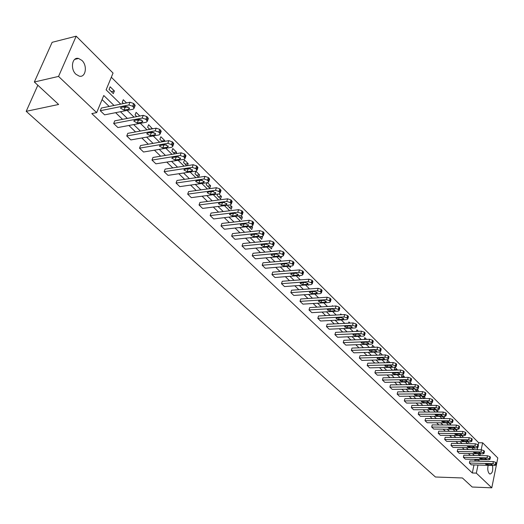 <?xml version="1.0" encoding="UTF-8"?>
<svg xmlns="http://www.w3.org/2000/svg" width="524" height="524" viewBox="0 0 524 524"><rect width="100%" height="100%" fill="white"/><g stroke="black" fill="none" stroke-linecap="round" stroke-linejoin="round"><path stroke-width="0.79" d="M492.488 465.463C493.208 470.552 492.364 473.408 489.953 474.03L489.239 473.604C487.739 471.613 487.379 468.856 488.158 465.338M75.947 74.264C70.046 69.037 72.122 56.618 78.548 58.465L81.914 60.411C87.744 65.683 85.681 77.965 79.242 76.144L75.947 74.264M478.189 444.974L478.661 442.728L482.637 442.8L497.8 457.969L491.787 487.824L472.19 487.019L462.41 477.973L435.431 476.997L26.2 111.324L58.636 104.473L34.342 81.999L52.131 42.32L76.19 36.176L113.053 73.059L106.11 89.833L120.703 104.112M478.661 442.728L111.324 77.238M34.342 81.999L58.544 76.419L76.19 36.176M37.839 85.229L26.2 111.324M490.399 457.354L489.881 456.555L487.464 455.762L463.819 455.199L463.373 457.275L487.032 457.871L489.829 459.037L489.992 459.325L488.938 459.745L465.312 459.129L463.373 457.275M478.366 445.452L477.829 444.614L475.373 443.808L451.485 443.383L451.02 445.485L474.927 445.937L477.777 447.136L477.954 447.444L476.892 447.876L453.024 447.404L451.02 445.485M465.921 433.138L465.364 432.261L462.869 431.435L438.726 431.167L438.247 433.296L462.397 433.597L465.305 434.822L465.489 435.143L464.434 435.601L440.324 435.28L438.247 433.296M453.044 420.399L452.461 419.469L449.913 418.63L425.527 418.525L425.029 420.68L449.428 420.811L452.395 422.069L452.592 422.409L451.537 422.894L427.178 422.73L425.029 420.68M439.695 407.194L439.092 406.218L436.499 405.36L411.864 405.432L411.34 407.613L435.988 407.574L438.588 408.432L439.23 409.224L438.175 409.729L413.567 409.742L411.34 407.613M425.868 393.517L425.239 392.489L422.593 391.611L397.703 391.873L397.159 394.081L422.062 393.851L425.167 395.175L425.383 395.561L424.329 396.085L399.465 396.282L397.159 394.081M411.517 379.33L410.868 378.243L408.17 377.346L383.024 377.811L382.454 380.051L407.613 379.612L410.318 380.509L411.019 381.38L409.964 381.931L384.852 382.33L382.454 380.051M396.629 364.606L395.954 363.459L393.197 362.536L367.796 363.224L367.206 365.49L392.62 364.835L395.862 366.237L396.111 366.669L395.063 367.245L369.689 367.861L367.206 365.49M381.164 349.318L380.457 348.1L377.647 347.163L351.99 348.08L351.368 350.379L377.044 349.488L380.365 350.929L380.627 351.388L379.579 351.99L353.949 352.835L351.368 350.379M365.09 333.428L364.357 332.137L361.488 331.175L335.57 332.354L334.921 334.679L360.853 333.533L363.728 334.495L364.534 335.511L363.492 336.133L337.6 337.233L334.921 334.679M348.368 316.902L347.602 315.533L344.674 314.551L318.494 315.998L317.819 318.356L344.013 316.941L346.947 317.924L347.792 318.992L346.757 319.647L320.603 321.016L317.819 318.356M330.965 299.702L330.166 298.248L327.173 297.239L300.73 298.988L300.023 301.372L326.478 299.663L329.478 300.671L330.369 301.791L329.334 302.479L302.924 304.136L300.023 301.372M312.828 281.788L311.996 280.242L308.937 279.207L282.24 281.27L281.493 283.687L308.21 281.657L311.276 282.691L312.212 283.877L311.191 284.591L284.519 286.569L281.493 283.687M293.918 263.107L293.047 261.456L289.916 260.395L262.963 262.806L262.183 265.255L289.156 262.884L292.294 263.945L293.283 265.203L292.268 265.95L265.334 268.262L262.183 265.255M274.183 243.614L273.273 241.859L270.07 240.765L242.861 243.549L242.042 246.031L269.271 243.287L272.48 244.381L273.521 245.704L272.513 246.483L245.33 249.169L242.042 246.031M253.564 223.257L253.714 222.792L252.614 221.377L249.332 220.257L221.868 223.447L221.017 225.962L248.494 222.811L251.775 223.931L252.882 225.34L251.887 226.158L224.449 229.237L221.017 225.962M232.001 201.976L232.171 201.465L231.012 199.965L227.645 198.812L199.939 202.441L199.041 204.989L226.761 201.399L230.128 202.552L231.294 204.046L230.311 204.897L202.624 208.414L199.041 204.989M209.43 179.699L209.626 179.143L208.395 177.551L204.95 176.365L177.001 180.466L176.051 183.046L204.013 178.985L207.471 180.171L208.703 181.763L207.733 182.647L179.811 186.629L176.051 183.046M185.778 156.368L186 155.752L184.697 154.056L181.16 152.838L152.982 157.462L151.98 160.075L180.177 155.497L183.721 156.715L185.031 158.412L184.075 159.335L155.916 163.829L151.98 160.075M160.966 131.897L161.222 131.223L159.833 129.415L156.198 128.157L127.804 133.345L126.749 135.991L155.163 130.849L158.805 132.107L160.193 133.915L159.257 134.884L130.876 139.928L126.749 135.991M134.904 106.202L135.199 105.462L133.718 103.529L129.985 102.232L101.381 108.036L100.267 110.721L128.891 104.964L132.631 106.261L134.111 108.193L133.194 109.195L104.603 114.854L100.267 110.721M474.803 461.094L475.045 459.941L474.456 459.365M470.303 455.349L468.41 453.529M464.218 449.474L462.26 447.588M458.035 443.501L456.011 441.549M451.74 437.422L449.651 435.405M445.341 431.239L443.18 429.149M438.837 424.951L436.603 422.796M432.208 418.552L429.903 416.325M425.475 412.041L423.084 409.735M418.611 405.412L416.148 403.028M411.628 398.666L409.08 396.203M404.521 391.801L401.888 389.253M397.284 384.806L394.565 382.179M389.908 377.68L387.098 374.968M382.402 370.429L379.5 367.619M374.752 363.034L371.752 360.139M366.957 355.508L363.859 352.508M359.012 347.831L355.809 344.733M350.916 340.004L347.609 336.808M342.663 332.033L339.244 328.725M334.247 323.898L330.709 320.485M325.659 315.605L322.011 312.075M316.902 307.143L313.129 303.494M307.968 298.51L304.071 294.743M298.844 289.7L294.822 285.809M289.536 280.707L285.377 276.685M280.039 271.524L275.735 267.364M270.332 262.151L265.884 257.854M260.421 252.575L255.823 248.134M250.295 242.789L245.546 238.197M239.953 232.794L235.04 228.045M229.374 222.576L224.298 217.67M218.567 212.128L213.314 207.059M207.511 201.452L202.081 196.199M196.199 190.526L190.585 185.096M184.631 179.346L178.822 173.732M172.796 167.909L166.776 162.093M160.672 156.198L154.449 150.185M148.266 144.205L141.821 137.982M135.552 131.924L128.884 125.485M122.531 119.348L115.627 112.673M109.182 106.451L102.075 99.58M114.022 105.468L103.765 95.499L96.678 112.621L91.805 113.597L472.307 472.989L473.997 464.926M148.096 119.21L148.371 118.503L146.936 116.629L143.255 115.359L114.749 120.841L113.669 123.507L142.194 118.064L145.882 119.341L147.316 121.214L146.386 122.197L117.9 127.542L113.669 123.507M173.523 144.283L173.765 143.635L172.416 141.886L168.833 140.648L140.537 145.541L139.515 148.174L167.824 143.321L171.413 144.559L172.763 146.307L171.813 147.257L143.543 152.019L139.515 148.174M197.744 168.171L197.954 167.588L196.683 165.944L193.192 164.739L165.126 169.095L164.156 171.695L192.236 167.379L195.734 168.584L197.004 170.221L196.042 171.132L168.001 175.363L164.156 171.695M220.846 190.965L221.03 190.428L219.831 188.889L216.425 187.716L188.601 191.581L187.677 194.142L215.521 190.323L218.934 191.496L220.132 193.035L219.15 193.9L191.345 197.646L187.677 194.142M242.9 212.737L243.064 212.246L241.937 210.792L238.61 209.659L211.028 213.058L210.15 215.593L237.752 212.227L241.079 213.366L242.212 214.814L241.217 215.646L213.661 218.94L210.15 215.593M263.985 233.547L264.129 233.101L263.061 231.732L259.812 230.626L232.479 233.606L231.641 236.108L258.994 233.16L262.242 234.267L263.317 235.636L262.314 236.435L235.001 239.311L231.641 236.108M284.159 253.465L283.268 251.762L280.098 250.688L253.02 253.282L252.221 255.745L279.318 253.19L282.495 254.271L283.51 255.555L282.495 256.321L255.437 258.817L252.221 255.745M303.475 272.546L302.623 270.947L299.525 269.899L272.703 272.133L271.943 274.569L298.785 272.369L301.883 273.417L302.846 274.642L301.824 275.369L275.021 277.51L271.943 274.569M321.991 290.833L321.173 289.34L318.147 288.318L291.58 290.217L290.853 292.621L317.439 290.755L320.472 291.776L321.382 292.929L320.354 293.63L293.813 295.444L290.853 292.621M339.755 308.387L338.976 306.979L336.015 305.983L309.704 307.575L309.009 309.946L335.334 308.387L338.301 309.389L339.172 310.477L338.137 311.145L311.852 312.658L309.009 309.946M356.811 325.247L356.065 323.917L353.163 322.948L327.114 324.258L326.452 326.596L352.521 325.319L355.423 326.295L356.248 327.33L355.207 327.972L329.183 329.203L326.452 326.596M373.206 341.445L372.485 340.2L369.649 339.244L343.855 340.292L343.227 342.604L369.027 341.589L371.87 342.539L372.662 343.528L371.614 344.137L345.853 345.113L343.227 342.604M388.972 357.034L388.277 355.855L385.5 354.925L359.968 355.724L359.359 358.003L384.911 357.237L387.695 358.167L388.448 359.104L387.393 359.687L361.894 360.42L359.359 358.003M404.142 372.033L403.48 370.92L400.755 370.01L375.485 370.586L374.902 372.839L400.192 372.295L402.917 373.206L403.637 374.097L402.583 374.653L377.339 375.164L374.902 372.839M418.755 386.489L418.119 385.428L415.447 384.544L390.432 384.904L389.876 387.131L414.903 386.797L417.582 387.688L418.27 388.533L417.215 389.07L392.221 389.371L389.876 387.131M432.844 400.415L432.228 399.419L429.608 398.548L404.849 398.712L404.312 400.906L429.091 400.775L432.156 402.085L432.372 402.452L431.317 402.969L406.578 403.074L404.312 400.906M446.428 413.855L445.839 412.905L443.265 412.054L418.755 412.034L418.244 414.202L442.767 414.255L445.773 415.525L445.97 415.879L444.915 416.37L420.431 416.292L418.244 414.202M459.541 426.824L458.972 425.92L456.45 425.088L432.189 424.899L431.691 427.04L455.972 427.256L458.906 428.501L459.096 428.835L458.041 429.3L433.806 429.058L431.691 427.04M472.196 439.348L471.652 438.49L469.176 437.678L445.158 437.324L444.686 439.446L468.718 439.819L471.593 441.031L471.777 441.346L470.716 441.791L446.73 441.391L444.686 439.446M484.431 451.452L483.907 450.64L481.471 449.834L457.701 449.337L457.249 451.433L481.032 451.957L483.855 453.136L484.025 453.437L482.964 453.863L459.221 453.312L457.249 451.433M496.261 463.157L495.75 462.378L493.359 461.592L469.832 460.956L469.393 463.026L492.933 463.688L495.704 464.84L494.807 465.528L471.305 464.847L469.393 463.026M491.787 487.824L476.316 473.126L477.999 465.043M472.307 472.989L476.316 473.126M96.678 112.621L58.544 76.419M478.798 461.199L479.041 460.046L478.451 459.469M479.971 455.585L480.344 453.804M481.17 449.828L482.637 442.8M123.592 106.942L123.992 107.335M127.122 110.4L134.006 117.134M140.34 123.33L146.989 129.841M153.231 135.952L159.65 142.233M165.813 148.266L172.016 154.338M178.101 160.292L184.094 166.154M190.094 172.029L195.884 177.695M201.812 183.492L207.406 188.968M213.255 194.699L218.665 199.991M224.442 205.644L229.669 210.759M235.374 216.347L240.431 221.292M246.07 226.807L250.957 231.595M256.524 237.044L261.253 241.669M266.755 247.053L271.327 251.527M276.764 256.852L281.185 261.175M286.562 266.434L290.84 270.626M296.152 275.821L300.291 279.875M305.538 285.01L309.546 288.934M314.734 294.01L318.612 297.802M323.747 302.833L327.493 306.501M332.57 311.466L336.198 315.016M341.222 319.935L344.733 323.367M349.698 328.234L353.097 331.554M358.01 336.369L361.298 339.585M366.165 344.347L369.348 347.458M374.156 352.167L377.241 355.18M382.003 359.844L384.983 362.759M389.692 367.376L392.581 370.199M397.244 374.765L400.035 377.496M404.652 382.016L407.358 384.662M411.93 389.136L414.543 391.69M419.069 396.124L421.604 398.6M426.084 402.989L428.534 405.386M432.975 409.729L435.339 412.047M439.741 416.351L442.033 418.591M446.389 422.855L448.603 425.029M452.919 429.248L455.061 431.35M459.338 435.536L461.415 437.56M465.646 441.706L467.65 443.671M471.849 447.778L473.788 449.677M477.947 453.745L479.82 455.579M474.312 455.448L472.425 453.62M468.246 449.559L466.301 447.666M462.083 443.573L460.065 441.614M455.815 437.481L453.732 435.457M449.435 431.285L447.28 429.195M442.944 424.984L440.717 422.822M436.341 418.571L434.042 416.331M429.628 412.041L427.243 409.735M422.789 405.399L420.327 403.015M415.827 398.64L413.285 396.17M408.74 391.756L406.113 389.201M401.522 384.74L398.81 382.107M394.172 377.601L391.369 374.883M386.686 370.33L383.791 367.514M379.055 362.922L376.062 360.014M371.28 355.37L368.189 352.364M363.361 347.674L360.165 344.569M355.285 339.827L351.984 336.624M347.052 331.83L343.639 328.522M338.655 323.675L335.131 320.256M330.094 315.356L326.452 311.819M321.356 306.868L317.596 303.219M312.442 298.215L308.557 294.436M303.344 289.372L299.328 285.475M294.062 280.353L289.91 276.318M284.578 271.144L280.288 266.978M274.897 261.738L270.463 257.428M265.006 252.136L260.421 247.682M254.906 242.317L250.164 237.713M244.577 232.289L239.678 227.527M234.025 222.038L228.955 217.113M223.237 211.552L217.991 206.463M212.2 200.836L206.777 195.57M200.915 189.871L195.301 184.422M189.361 178.651L183.557 173.012M177.544 167.169L171.538 161.333M165.44 155.412L159.224 149.379M153.054 143.38L146.615 137.131M140.36 131.046L133.699 124.581M127.352 118.417L120.455 111.717M477.187 449.749L477.6 447.797M474.895 447.837L474.77 448.439L474.141 447.824M469.026 441.765L468.842 442.623L467.952 441.745M463.065 435.582L462.823 436.708L461.651 435.562M457.007 429.294L456.699 430.702L455.245 429.274M450.85 422.888L450.47 424.591L448.727 422.875M444.594 416.364L444.136 418.375L442.086 416.357M437.966 409.729L437.697 412.047L435.673 409.729M430.905 405.38L429.025 403.532L429.156 402.976M431.101 402.969L431.638 403.493L431.206 405.373M423.981 398.587L422.324 396.956L422.527 396.098M424.119 396.085L424.984 396.937L424.597 398.581M416.94 391.67L415.499 390.256L415.781 389.09M416.999 389.077L418.218 390.269L417.883 391.657M409.761 384.623L408.563 383.444L408.923 381.95M409.755 381.937L411.32 383.483L411.052 384.603M402.458 377.45L401.495 376.507L401.947 374.667M402.366 374.66L404.305 376.573L404.102 377.418M395.011 370.141L394.303 369.446L394.854 367.252L397.166 369.538L397.028 370.095M387.426 362.693L386.981 362.254L387.537 360.047L389.83 362.628M379.697 355.108L380.09 352.711L382.435 355.017M371.948 347.366L372.505 345.244L374.568 347.274M364.291 339.467L364.776 337.626L366.551 339.375M356.49 331.404L356.903 329.871L358.37 331.319M348.552 323.177L348.879 321.965L350.032 323.105M340.456 314.78L340.705 313.909L341.53 314.721M332.216 306.213L332.367 305.695L332.851 306.173M308.636 284.781L308.512 285.22L308.105 284.82M299.787 275.532L299.525 276.403L298.726 275.617M290.768 266.074L290.362 267.404L289.15 266.212M281.571 256.406L281.008 258.227L279.364 256.609M272.198 246.516L271.458 248.848L269.369 246.797M262.079 236.455L262.485 236.861L261.712 239.278L259.151 236.763M251.651 226.185L252.548 227.069L251.756 229.505L248.71 226.512M240.981 215.678L242.396 217.067L241.584 219.517L238.368 215.986M230.075 204.93L232.021 206.849L231.189 209.312L227.809 205.998L228.091 205.179M218.914 193.932L221.423 196.408L220.565 198.891L217.113 195.498L217.591 194.109M207.491 182.686L210.589 185.732L209.711 188.227L206.181 184.762L206.882 182.771M198.576 177.302L195 173.785L195.904 171.269L199.506 174.82L198.622 177.295M186.793 165.735L183.564 162.558L184.494 160.023L188.175 163.652L187.454 165.63M174.734 153.892L171.859 151.069L172.815 148.521L176.588 152.235L176.051 153.676M162.381 141.762L159.886 139.319L160.868 136.751L164.726 140.55L164.398 141.415M149.726 129.336L147.63 127.286L148.633 124.699L152.491 128.832M136.757 116.61L135.081 114.966L136.116 112.365L139.823 116.02M123.461 103.555L122.23 102.344L123.284 99.73L126.539 102.933M113.315 93.6L109.064 89.421L110.145 86.788L114.396 90.966L113.315 93.6M475.045 459.941L479.041 460.046M111.304 91.621L114.396 90.966M149.53 129.153L152.589 128.596M161.68 141.08L164.726 140.55M173.555 152.733L176.588 152.235M185.162 164.123L188.175 163.652M196.5 175.265L199.506 174.82M207.596 186.151L210.589 185.732M218.442 196.801L221.423 196.408M229.054 207.222L232.021 206.849M239.442 217.414L242.396 217.067M249.607 227.396L252.548 227.069M259.557 237.169L262.485 236.861M387.171 362.444L389.895 362.372M394.454 369.597L397.166 369.538M401.613 376.618L404.305 376.573M408.641 383.522L411.32 383.483M415.545 390.301L418.218 390.269M422.331 396.963L424.984 396.937M429.032 403.506L431.638 403.493M435.627 409.938L438.182 409.938M126.061 106.451L129.546 108.35L128.812 109.156L124.031 110.099L120.553 108.199L121.273 107.407L126.061 106.451M128.046 106.804L125.125 107.387L123.147 107.034M139.351 119.498L142.777 121.352L142.043 122.131L137.275 123.029L133.862 121.182L134.583 120.402L139.351 119.498M141.192 119.793L138.336 120.337L136.509 120.042M152.32 132.225L155.687 134.026L154.94 134.799L150.198 135.644L146.838 133.843L147.572 133.083L152.32 132.225M154.01 132.467L151.226 132.965L149.55 132.723M164.975 144.644L168.289 146.399L167.536 147.152L162.807 147.951L159.506 146.196L160.246 145.449L164.975 144.644M166.508 144.834L162.289 145.102M177.328 156.768L180.583 158.477L179.824 159.217L175.114 159.971L171.872 158.255L172.619 157.528L177.328 156.768M178.697 156.905L174.734 157.187M189.387 168.597L192.59 170.274L191.823 170.994L187.14 171.702L183.944 170.031L184.697 169.317L189.387 168.597M190.585 168.695L186.904 168.983M201.164 180.158L204.314 181.789L203.548 182.496L198.878 183.164L195.734 181.533L196.493 180.832L201.164 180.158M202.172 180.217L198.806 180.498M212.672 191.45L215.777 193.042L214.997 193.736L210.353 194.358L207.255 192.767L208.021 192.085L212.672 191.45M213.464 191.47L210.465 191.751M223.912 202.48L226.971 204.039L226.185 204.714L221.56 205.303L218.515 203.751L219.281 203.083L223.912 202.48M224.442 202.474L221.921 202.742M234.903 213.268L237.909 214.788L237.123 215.449L232.518 215.999L229.519 214.48L230.291 213.825L234.903 213.268M245.645 223.814L248.612 225.3L247.819 225.942L243.234 226.46L240.28 224.979L241.06 224.338L245.645 223.814M256.151 234.123L259.072 235.577L258.28 236.213L253.714 236.691L250.799 235.237L251.586 234.614L256.151 234.123M266.428 244.21L269.31 245.632L268.511 246.247L263.972 246.699L261.096 245.278L261.882 244.662L266.428 244.21M276.482 254.075L279.325 255.47L278.519 256.072L274 256.491L271.17 255.103L271.963 254.5L276.482 254.075M286.327 263.736L289.124 265.098L288.318 265.688L283.818 266.081L281.028 264.718L281.82 264.129L286.327 263.736M295.955 273.187L298.719 274.517L297.907 275.1L293.433 275.46L290.676 274.131L291.475 273.554L295.955 273.187M305.387 282.443L308.112 283.746L307.3 284.316L302.846 284.65L300.128 283.34L300.927 282.777L305.387 282.443M314.623 291.508L317.308 292.785L316.496 293.342L312.062 293.643L309.383 292.366L310.188 291.816L314.623 291.508M323.668 300.383L326.321 301.641L325.502 302.184L321.094 302.459L318.448 301.208L319.254 300.665L323.668 300.383M332.53 309.081L335.15 310.313L334.325 310.843L329.937 311.099L327.33 309.867L328.142 309.337L332.53 309.081M341.216 317.603L343.803 318.808L342.978 319.332L338.609 319.561L336.035 318.356L336.847 317.839L341.216 317.603M349.731 325.961L352.279 327.14L351.453 327.651L347.111 327.86L344.563 326.675L345.381 326.17L349.731 325.961M358.075 334.148L360.591 335.308L359.765 335.805L355.442 335.989L352.927 334.829L353.746 334.338L358.075 334.148M366.256 342.179L368.745 343.318L367.914 343.803L363.617 343.967L361.128 342.827L361.953 342.342L366.256 342.179M374.28 350.052L376.736 351.172L375.904 351.65L371.627 351.787L369.171 350.674L369.996 350.196L374.28 350.052M382.147 357.774L384.577 358.875L383.745 359.34L379.487 359.464L377.064 358.364L377.889 357.905L382.147 357.774M389.869 365.352L392.273 366.433L391.435 366.892L387.203 366.996L384.806 365.916L385.631 365.464L389.869 365.352M397.447 372.787L399.819 373.848L398.98 374.293L394.769 374.385L392.404 373.317L393.229 372.878L397.447 372.787M404.882 380.083L407.227 381.131L406.388 381.564L402.203 381.636L399.858 380.588L400.69 380.155L404.882 380.083M412.178 387.249L414.497 388.277L413.659 388.703L409.493 388.749L407.181 387.727L408.006 387.301L412.178 387.249M419.344 394.277L421.637 395.293L420.798 395.705L416.652 395.744L414.366 394.729L415.191 394.317L419.344 394.277M426.379 401.188L428.645 402.177L427.807 402.589L423.687 402.602L421.42 401.613L422.252 401.207L426.379 401.188M433.289 407.967L435.536 408.943L434.691 409.342L430.59 409.342L428.35 408.366L433.289 407.967M440.081 414.628L442.295 415.591L441.457 415.977L437.37 415.964L435.162 415.008L440.081 414.628M446.743 421.172L448.937 422.115L448.099 422.501L444.038 422.475L441.85 421.525L446.743 421.172M453.299 427.597L455.467 428.534L454.629 428.907L450.588 428.868L448.42 427.931L453.299 427.597M459.738 433.918L461.88 434.835L461.041 435.202L457.02 435.149L454.878 434.232L459.738 433.918M466.065 440.127L468.187 441.031L467.349 441.391L463.347 441.319L461.225 440.415L466.065 440.127M472.281 446.232L474.384 447.123L473.545 447.47L469.563 447.391L467.467 446.5L472.281 446.232M478.399 452.232L480.482 453.109L479.637 453.45L475.681 453.358L473.604 452.481L478.399 452.232M484.412 458.133L486.469 458.998L485.63 459.332L481.694 459.227L479.637 458.362L484.412 458.133M490.32 463.936L492.364 464.788L491.525 465.116L487.608 465.004L485.571 464.153L490.32 463.936M129.985 102.232L128.891 104.964M133.718 103.529L132.631 106.261M134.576 104.381L133.489 107.106M128.812 109.156L129.336 107.839M124.031 110.099L125.125 107.387M143.255 115.359L142.194 118.064M146.936 116.629L145.882 119.341M147.775 117.461L146.713 120.173M142.043 122.131L142.554 120.821M137.275 123.029L138.336 120.337M156.198 128.157L155.163 130.849M159.833 129.415L158.805 132.107M160.645 130.221L159.617 132.913M154.94 134.799L155.445 133.482M150.198 135.644L151.226 132.965M168.833 140.648L167.824 143.321M172.416 141.886L171.413 144.559M173.208 142.672L172.213 145.351M167.536 147.152L168.027 145.842M162.807 147.951L163.816 145.292M181.16 152.838L180.177 155.497M184.697 154.056L183.721 156.715M185.47 154.829L184.5 157.488M179.824 159.217L180.308 157.907M175.114 159.971L176.097 157.324M193.192 164.739L192.236 167.379M196.683 165.944L195.734 168.584M197.443 166.698L196.493 169.337M191.823 170.994L192.295 169.684M187.14 171.702L188.09 169.082M204.95 176.365L204.013 178.985M208.395 177.551L207.471 180.171M209.135 178.284L208.211 180.904M203.548 182.496L204.006 181.193M198.878 183.164L199.808 180.557M216.425 187.716L215.521 190.323M219.831 188.889L218.934 191.496M220.558 189.603L219.654 192.21M214.997 193.736L215.449 192.439M210.353 194.358L211.257 191.771M227.645 198.812L226.761 201.399M231.012 199.965L230.128 202.552M231.719 200.666L230.842 203.253M226.185 204.714L226.63 203.43M221.56 205.303L222.445 202.736M238.61 209.659L237.752 212.227M241.937 210.792L241.079 213.366M242.625 211.48L241.774 214.047M237.123 215.449L237.555 214.172M232.518 215.999L233.377 213.451M249.332 220.257L248.494 222.811M252.614 221.377L251.775 223.931M253.288 222.052L252.457 224.606M247.819 225.942L248.238 224.678M243.234 226.46L244.053 223.99M259.812 230.626L258.994 233.16M263.061 231.732L262.242 234.267M263.723 232.387L262.904 234.922M258.28 236.213L258.686 234.948M253.714 236.691L254.494 234.3M270.07 240.765L269.271 243.287M273.273 241.859L272.48 244.381M273.921 242.501L273.128 245.016M268.511 246.247L268.904 245.003M263.972 246.699L264.705 244.381M280.098 250.688L279.318 253.19M283.268 251.762L282.495 254.271M283.903 252.391L283.13 254.893M278.519 256.072L278.906 254.834M274 256.491L274.707 254.245M289.916 260.395L289.156 262.884M293.047 261.456L292.294 263.945M293.669 262.072L292.916 264.561M288.318 265.688L288.691 264.463M283.818 266.081L284.493 263.893M299.525 269.899L298.785 272.369M302.623 270.947L301.883 273.417M303.232 271.55L302.492 274.019M297.907 275.1L298.274 273.888M293.433 275.46L294.075 273.338M308.937 279.207L308.21 281.657M311.996 280.242L311.276 282.691M312.592 280.831L311.872 283.281M307.3 284.316L307.654 283.111M302.846 284.65L303.455 282.587M318.147 288.318L317.439 290.755M321.173 289.34L320.472 291.776M321.756 289.916L321.055 292.353M316.496 293.342L316.843 292.15M312.062 293.643L312.651 291.645M327.173 297.239L326.478 299.663M330.166 298.248L329.478 300.671M330.736 298.818L330.048 301.235M325.502 302.184L325.836 301.005M321.094 302.459L321.651 300.514M336.015 305.983L335.334 308.387M338.976 306.979L338.301 309.389M339.532 307.536L338.858 309.939M334.325 310.843L334.653 309.677M329.937 311.099L330.474 309.199M344.674 314.551L344.013 316.941M347.602 315.533L346.947 317.924M348.152 316.077L347.497 318.468M342.978 319.332L343.292 318.179M338.609 319.561L339.126 317.714M353.163 322.948L352.521 325.319M356.065 323.917L355.423 326.295M356.602 324.454L355.96 326.825M351.453 327.651L351.761 326.511M347.111 327.86L347.602 326.059M361.488 331.175L360.853 333.533M364.357 332.137L363.728 334.495M364.881 332.661L364.252 335.019M359.765 335.805L360.067 334.679M355.442 335.989L355.914 334.24M369.649 339.244L369.027 341.589M372.485 340.2L371.87 342.539M373.003 340.711L372.387 343.05M367.914 343.803L368.208 342.696M363.617 343.967L364.069 342.264M377.647 347.163L377.044 349.488M380.457 348.1L379.861 350.432M380.968 348.604L380.365 350.929M375.904 351.65L376.193 350.549M371.627 351.787L372.06 350.13M385.5 354.925L384.911 357.237M388.277 355.855L387.695 358.167M388.775 356.346L388.192 358.658M383.745 359.34L384.02 358.259M379.487 359.464L379.907 357.84M393.197 362.536L392.62 364.835M395.954 363.459L395.378 365.759M396.439 363.938L395.862 366.237M391.435 366.892L391.703 365.817M387.203 366.996L387.603 365.411M400.755 370.01L400.192 372.295M403.48 370.92L402.917 373.206M403.958 371.392L403.395 373.678M398.98 374.293L399.242 373.239M394.769 374.385L395.155 372.839M408.17 377.346L407.613 379.612M410.868 378.243L410.318 380.509M411.34 378.708L410.79 380.974M406.388 381.564L406.644 380.522M402.203 381.636L402.57 380.123M415.447 384.544L414.903 386.797M418.119 385.428L417.582 387.688M418.578 385.887L418.041 388.14M413.659 388.703L413.908 387.668M409.493 388.749L409.847 387.275M422.593 391.611L422.062 393.851M425.239 392.489L424.709 394.729M425.691 392.935L425.167 395.175M420.798 395.705L421.041 394.69M416.652 395.744L416.999 394.303M429.608 398.548L429.091 400.775M432.228 399.419L431.711 401.646M432.673 399.858L432.156 402.085M427.807 402.589L428.043 401.581M423.687 402.602L424.014 401.201M436.499 405.36L435.988 407.574M439.092 406.218L438.588 408.432M439.531 406.65L439.027 408.864M434.691 409.342L434.92 408.353M430.59 409.342L430.911 407.967M443.265 412.054L442.767 414.255M445.839 412.905L445.341 415.106M446.265 413.331L445.773 415.525M441.457 415.977L441.68 415.001M437.37 415.964L437.678 414.622M449.913 418.63L449.428 420.811M452.461 419.469L451.976 421.656M452.88 419.888L452.395 422.069M448.099 422.501L448.315 421.538M444.038 422.475L444.332 421.158M456.45 425.088L455.972 427.256M458.972 425.92L458.493 428.095M459.384 426.333L458.906 428.501M454.629 428.907L454.839 427.957M450.588 428.868L450.869 427.577M462.869 431.435L462.397 433.597M465.364 432.261L464.899 434.422M465.771 432.667L465.305 434.822M461.041 435.202L461.244 434.265M457.02 435.149L457.295 433.885M469.176 437.678L468.718 439.819M471.652 438.49L471.194 440.638M472.052 438.889L471.593 441.031M467.349 441.391L467.546 440.461M463.347 441.319L463.616 440.088M475.373 443.808L474.927 445.937M477.829 444.614L477.384 446.749M478.222 445.007L477.777 447.136M473.545 447.47L473.735 446.559M469.563 447.391L469.825 446.186M481.471 449.834L481.032 451.957M483.907 450.64L483.469 452.756M484.294 451.02L483.855 453.136M479.637 453.45L479.827 452.553M475.681 453.358L475.93 452.179M487.464 455.762L487.032 457.871M489.881 456.555L489.449 458.664M490.254 456.935L489.829 459.037M485.63 459.332L485.814 458.441M481.694 459.227L481.936 458.068M493.359 461.592L492.933 463.688M495.75 462.378L495.331 464.474M496.123 462.751L495.704 464.84M491.525 465.116L491.702 464.238M487.608 465.004L487.837 463.864M78.548 58.465L74.683 59.395M135.199 105.462L134.111 108.193M120.553 108.199L120.789 107.617M148.371 118.503L147.316 121.214M133.862 121.182L134.078 120.618M161.222 131.223L160.193 133.915M146.838 133.843L147.048 133.306M173.765 143.635L172.763 146.307M159.506 146.196L159.696 145.685M186 155.752L185.031 158.412M171.872 158.255L172.049 157.77M197.954 167.588L197.004 170.221M183.944 170.031L184.114 169.566M209.626 179.143L208.703 181.763M195.734 181.533L195.891 181.088M221.03 190.428L220.132 193.035M207.255 192.767L207.406 192.341M232.171 201.465L231.294 204.046M218.515 203.751L218.652 203.345M243.064 212.246L242.212 214.814M229.519 214.48L229.65 214.093M253.714 222.792L252.882 225.34M240.28 224.979L240.398 224.606M264.129 233.101L263.317 235.636M250.799 235.237L250.917 234.883M274.314 243.188L273.521 245.704M261.096 245.278L261.207 244.937M284.283 253.059L283.51 255.555M271.17 255.103L271.268 254.775M294.036 262.714L293.283 265.203M303.586 272.172L302.846 274.642M312.933 281.427L312.212 283.877M322.09 290.493L321.382 292.929M331.057 299.374L330.369 301.791M339.84 308.073L339.172 310.477M348.453 316.601L347.792 318.992M356.89 324.959L356.248 327.33M365.163 333.153L364.534 335.511M373.271 341.183L372.662 343.528M381.23 349.063L380.627 351.388M389.031 356.792L388.448 359.104M396.688 364.37L396.111 366.669M404.201 371.811L403.637 374.097M411.569 379.114L411.019 381.38M418.807 386.28L418.27 388.533M425.914 393.321L425.383 395.561M432.889 400.231L432.372 402.452M439.741 407.017L439.23 409.224M446.468 413.678L445.97 415.879M453.077 420.228L452.592 422.409M459.574 426.66L459.096 428.835M465.954 432.988L465.489 435.143M472.229 439.204L471.777 441.346M478.399 445.308L477.954 447.444M484.458 451.315L484.025 453.437M490.425 457.223L489.992 459.325M496.287 463.033L495.861 465.122"/></g></svg>
